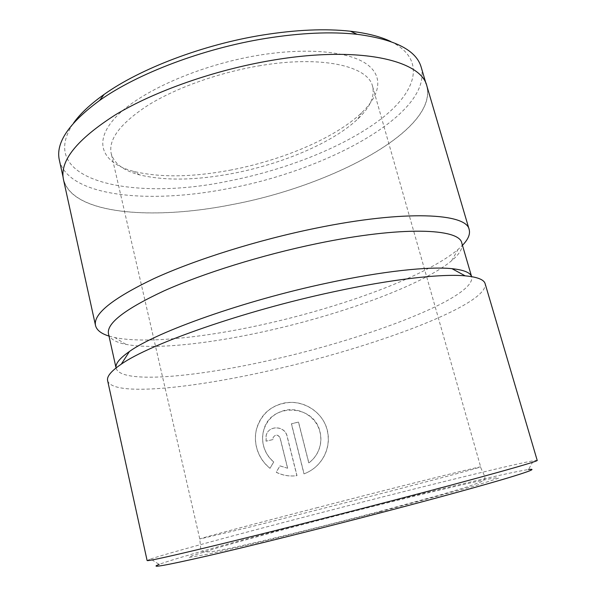 <?xml version="1.0" encoding="UTF-8"?>
<svg xmlns="http://www.w3.org/2000/svg" width="596" height="596" viewBox="0 0 596 596"><rect width="100%" height="100%" fill="white"/><g stroke="black" fill="none" stroke-linecap="round" stroke-linejoin="round"><path stroke-width="0.45" stroke-dasharray="2.98 2.23" d="M390.872 41.564C427.429 59.764 416.246 92.417 379.831 119.871C342.864 147.555 284.679 170.24 227.277 181.333C132.692 201.113 34.166 181.013 73.569 123.029M59.377 160.22C68.346 196.971 149.529 204.197 228.134 188.597C326.176 170.694 432.726 113.784 421.223 67.318M229.967 170.203C281.811 160.495 335.138 138.116 361.63 112.793C380.337 94.868 384.107 75.938 365.937 63.586C347.721 51.331 306.277 47.307 257.725 55.413C198.483 65.247 138.622 92.253 115.415 117.539C91.955 142.921 103.026 163.356 133.504 171.365C159.884 177.675 192.039 177.288 229.967 170.203M258.694 65.903C321.199 55.018 368.283 65.985 372.567 86.338C374.944 96.537 370.041 107.407 357.868 118.932C332.739 142.854 281.565 164.265 231.866 173.607C195.488 180.417 164.787 180.856 139.762 174.933C123.543 170.694 114.015 163.535 111.184 153.448C108.226 139.211 120.675 123.044 148.531 104.941C176.341 87.821 218.36 72.764 258.694 65.903M273.765 461.915L270.055 468.277C263.253 462.794 258.746 455.746 256.548 447.142C255.133 441.211 255.088 435.356 256.414 429.567C261.681 412.521 273.288 403.447 291.25 402.345C307.558 402.382 323.084 413.825 327.241 429.91C329.439 439.006 328.411 447.745 324.157 456.119C319.627 464.545 312.937 470.453 304.072 473.842L291.474 423.763L298.529 422.035L308.862 462.898C312.736 460.015 315.746 456.394 317.899 452.044C320.991 445.525 321.698 438.768 320 431.78C313.906 403.403 269.362 402.792 263.588 430.796C262.352 435.646 262.329 440.563 263.521 445.54C265.205 452.118 268.617 457.579 273.765 461.915L273.683 461.96C268.543 457.631 265.131 452.178 263.454 445.599C262.262 440.615 262.285 435.698 263.514 430.856C266.621 420.411 273.37 413.661 283.778 410.614C298.812 406.435 316.208 416.291 319.903 431.839C321.594 438.82 320.894 445.57 317.795 452.096C315.656 456.439 312.647 460.052 308.773 462.943L298.44 422.102L291.384 423.83L303.975 473.887C312.818 470.512 319.516 464.604 324.053 456.171C328.299 447.812 329.327 439.081 327.137 429.977C322.481 410.599 300.771 398.448 282.005 403.544C268.602 407.403 260.05 416.105 256.355 429.634C255.021 435.415 255.066 441.271 256.481 447.201C258.671 455.791 263.171 462.831 269.981 468.322L273.683 461.96M271.389 60.494C214.523 70.112 154.744 91.24 115.788 114.685C77.011 139.412 59.622 161.024 63.608 179.515C72.213 214.538 153.351 220.423 232.135 204.555C330.378 186.257 437.65 130.591 426.81 86.264C421.372 60.211 358.777 45.4 271.389 60.494M108.502 333.849C109.873 338.871 115.684 342.372 125.935 344.361C154.088 349.845 209.189 343.773 265.384 331.294C340.666 314.725 421.648 285.581 451.612 260.743C459.635 254.06 463.04 248.189 461.818 243.131M116.108 368.164L116.108 368.164C120.489 384.264 196.099 377.253 272.514 359.679C367.769 338.454 475.764 297.65 471.689 276.872L471.689 276.872M108.994 336.07L114.909 337.582C145.32 343.788 203.37 337.671 262.233 324.686C341.061 307.439 425.797 276.656 458.004 249.486L462.459 245.314M147.108 560.531L150.617 559.011L159.162 564.397C175.149 558.273 242.43 539.671 312.587 521.396C402.315 497.973 505.907 472.755 528.496 469.566L533.39 460.738L537.197 460.373M150.617 559.011C167.99 553.133 237.797 534.284 310.091 515.54C402.531 491.536 509.304 465.074 533.39 460.738M280.031 437.911L287.57 468.225L279.904 465.893L276.194 472.27C282.735 475.504 289.634 476.636 296.905 475.66L287.041 436.227C284.851 425.537 268.409 425.045 266.114 435.527L266.054 441.189L273.035 439.565L273.08 437.591C275.456 434.208 277.773 434.313 280.031 437.911L280.105 437.844C277.863 434.253 275.546 434.141 273.154 437.524L273.11 439.498L266.054 441.189M107.623 380.65C112.227 396.854 192.873 388.436 273.534 369.736C373.856 347.148 488.817 304.765 485.144 283.726M63.467 179.53C72.079 214.582 153.284 220.468 232.127 204.592C330.43 186.28 437.784 130.576 426.937 86.204M266.129 441.129L266.189 435.467C268.491 424.978 284.918 425.455 287.123 436.168L296.994 475.623C289.775 476.606 282.869 475.474 276.276 472.233L279.978 465.848L287.57 468.225M287.652 468.18L280.105 437.844M316.178 507.934C392.436 488.221 479.869 466.288 480.652 466.892C482.35 466.959 438.187 478.849 371.725 496.036L249.568 527.147L199.802 539C199.846 538.359 255.408 523.616 316.178 507.934M379.831 511.919L263.134 541.421L209.397 553.9L188.954 557.483L191.167 556.083L216.192 548.208C241.41 540.907 277.9 531.014 317.199 520.748C385.992 502.808 461.647 484.295 489.808 478.834L497.854 477.552L498.435 478.238L474.327 486.075L379.831 511.919M357.868 118.932L361.63 112.793M63.057 176.982L63.608 179.515M125.935 344.361L114.909 337.582M372.567 86.338L480.652 466.892C480.577 467.935 483.252 472.889 484.868 476.629C485.256 479.117 483.423 481.076 479.385 482.507L467.659 486.768L438.954 495.321L378.885 511.636C324.44 525.948 264.177 540.959 230.227 548.238L212.169 551.635L203.69 552.052L200.792 549.572L199.802 539L111.184 153.448M451.612 260.743L458.004 249.486M426.073 83.775L426.81 86.264M139.762 174.933L133.504 171.365"/><path stroke-width="0.89" d="M73.569 123.029C80.192 113.724 90.354 104.203 104.047 94.481C140.105 68.667 202.983 44.603 262.65 35.045C296.048 29.733 325.297 28.459 350.411 31.223C367.091 33.152 380.583 36.594 390.872 41.564M426.073 83.775L421.223 67.318C416.485 50.362 395.126 39.358 357.146 34.315C331.033 31.484 300.496 32.862 265.533 38.449C203.072 48.499 137.14 73.681 99.636 100.433C68.778 123.156 55.361 143.085 59.377 160.22L63.057 176.982M129.459 351.469C156.606 331.83 244.144 300.615 327.42 283.033C382.356 271.187 428.897 266.278 451.947 268.669C463.762 269.913 470.326 272.573 471.615 276.641L461.818 243.131C459.687 228.328 401.615 225.959 316.975 243.615C262.054 254.961 203.251 273.296 164.019 290.878C124.817 309.197 106.319 323.516 108.502 333.849L116.056 367.933C115.237 363.746 119.699 358.256 129.459 351.469L121.293 364.156C111.161 371.047 106.602 376.545 107.623 380.65L147.108 560.531C147.272 561.395 170.165 556.321 215.797 545.31C261.376 534.247 328.113 517.395 388.577 501.631C481.695 477.366 539.902 460.954 537.197 460.373L485.144 283.726C484.056 279.628 477.411 277.006 465.215 275.851C441.256 273.616 391.796 279.137 332.896 291.943C243.533 311 149.551 344.108 121.293 364.156M462.459 245.314C468.143 239.458 470.386 234.213 469.186 229.572C466.728 213.264 405.6 209.732 315.954 228.171C257.666 240.024 195.25 259.662 153.813 278.667C112.473 298.477 93.043 314.092 95.516 325.513C96.694 330.154 101.193 333.678 108.994 336.07M528.496 469.566C537.175 468.382 529.777 471.332 506.309 478.402C482.045 485.621 439.304 497.392 388.808 510.653C323.65 527.765 251.676 545.69 207.915 555.807C164.772 565.649 148.523 568.517 159.162 564.397M469.186 229.572L426.937 86.204C421.499 60.136 358.866 45.311 271.404 60.419C214.493 70.045 154.669 91.188 115.684 114.648C76.884 139.397 59.473 161.024 63.467 179.53L95.516 325.513M104.047 94.481L99.636 100.433M451.947 268.669L465.215 275.851M350.411 31.223L357.146 34.315"/></g></svg>
